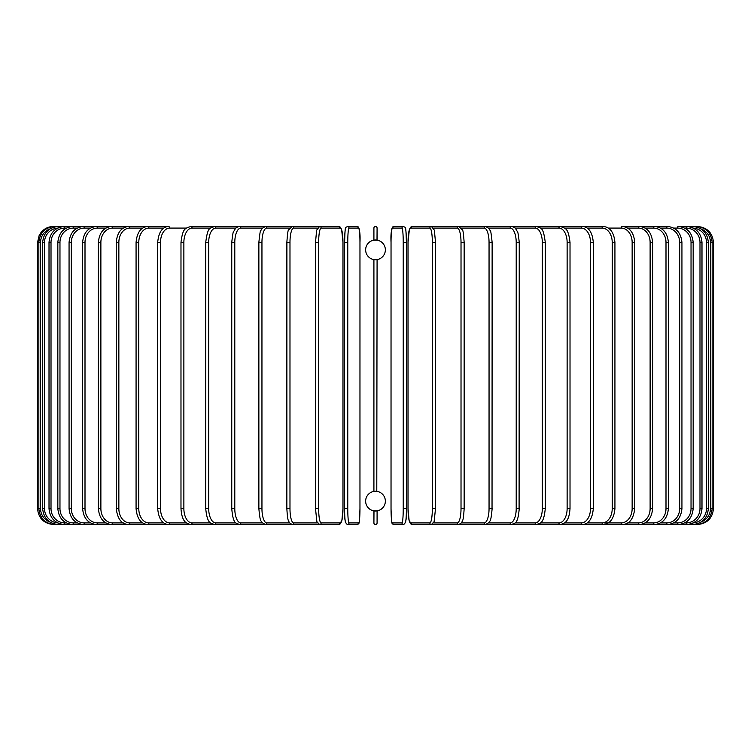 <?xml version="1.0" encoding="UTF-8"?>
<svg xmlns="http://www.w3.org/2000/svg" width="751" height="751" viewBox="0 0 751 751"><rect width="100%" height="100%" fill="white"/><g stroke="black" fill="none" stroke-linecap="round" stroke-linejoin="round"><path stroke-width="1.13" d="M373.914 510.868L377.086 510.868L377.086 522.921A1.586 1.586 0 0 1 375.5 524.517A1.586 1.586 0 0 1 373.914 522.921L373.914 510.868L373.914 522.921A1.586 1.586 0 0 0 375.5 524.517A1.586 1.586 0 0 0 377.086 522.921L377.086 510.868L377.086 522.921A1.586 1.586 0 0 1 375.5 524.517A1.586 1.586 0 0 1 373.914 522.921A1.586 1.586 0 0 0 375.5 524.517A1.586 1.586 0 0 0 377.086 522.921A1.586 1.586 0 0 1 375.5 524.517A1.586 1.586 0 0 1 373.914 522.921L373.989 510.877M377.086 228.079A1.586 1.586 0 0 0 375.5 226.483A1.586 1.586 0 0 0 373.914 228.079A1.586 1.586 0 0 1 375.5 226.483A1.586 1.586 0 0 1 377.086 228.079L377.086 240.132L373.914 240.132L373.914 228.079A1.586 1.586 0 0 1 375.5 226.483A1.586 1.586 0 0 1 377.086 228.079L377.011 240.123M377.086 491.407L373.914 491.407L373.914 259.593L377.086 259.593L376.786 491.361M375.002 510.99L375.5 510.999A9.857 9.857 0 0 0 385.357 501.142A9.857 9.857 0 0 0 375.5 491.276A9.857 9.857 0 0 0 365.643 501.142A9.857 9.857 0 0 0 375.5 510.999L375.988 510.99M375.998 240.01L375.5 240.001A9.857 9.857 0 0 0 365.643 249.858A9.857 9.857 0 0 0 375.5 259.724A9.857 9.857 0 0 0 385.357 249.858A9.857 9.857 0 0 0 375.5 240.001L375.012 240.01M373.914 522.921A1.586 1.586 0 0 0 375.5 524.517A1.586 1.586 0 0 0 377.086 522.921M37.55 242.385L40.563 242.385L40.563 508.615L37.55 508.615L37.55 242.385L39.174 235.392L41.117 232.35C44.356 228.539 48.458 226.586 53.452 226.483L53.452 226.53M53.452 524.47L338.908 524.517A1.586 1.568 90 0 0 340.475 522.921A14.316 2.488 90 0 0 342.963 508.615L342.963 242.385A14.316 2.488 90 0 0 340.475 228.079L321.146 228.079A14.316 2.488 90 0 0 318.659 242.385L318.659 508.615L315.504 508.615L315.504 242.385L318.659 242.385M50.026 228.905A14.316 14.26 90 0 0 40.563 242.385M54.776 226.905L54.682 226.483C45.191 227.281 39.916 232.585 38.827 242.385L38.827 508.615C39.944 518.443 45.229 523.747 54.682 524.517L54.776 524.095M40.563 508.615A14.316 14.26 90 0 0 50.026 522.095M42.657 242.385L44.525 242.385L44.525 508.615L42.657 508.615L42.657 242.385C43.605 232.716 48.834 227.412 58.343 226.483L58.616 227.656M57.639 228.107A14.316 14.1 90 0 0 44.525 242.385M44.525 508.615A14.316 14.1 90 0 0 57.639 522.893M58.616 523.344L58.343 524.517C48.834 523.588 43.605 518.284 42.657 508.615M49.012 242.385L51.012 242.385L51.012 508.615L49.012 508.615L49.012 242.385C49.951 232.697 55.095 227.393 64.426 226.483L54.682 226.483M66.323 228.079L64.839 228.079A14.316 13.828 90 0 0 51.012 242.385M64.839 228.079L64.426 226.483L72.875 226.483A1.586 0.544 -90 0 1 73.42 228.079A14.316 13.452 90 0 0 59.967 242.385L59.967 508.615L57.836 508.615L57.836 242.385L59.967 242.385M51.012 508.615A14.316 13.828 90 0 0 64.839 522.921L66.323 522.921M64.839 522.921L64.426 524.517C55.095 523.607 49.951 518.303 49.012 508.615M77.278 228.079L73.42 228.079M59.967 508.615A14.316 13.452 90 0 0 73.42 522.921L77.278 522.921M73.42 522.921A1.586 0.544 90 0 1 72.875 524.517C63.788 523.625 58.775 518.331 57.836 508.615M69.064 242.385L71.326 242.385L71.326 508.615L69.064 508.615L69.064 242.385C70.012 232.641 74.865 227.337 83.624 226.483L58.343 226.483M90.496 228.079L84.3 228.079A14.316 12.974 90 0 0 71.326 242.385M84.3 228.079A1.586 0.676 -90 0 0 83.624 226.483L96.597 226.483A1.586 0.798 -90 0 1 97.395 228.079A14.316 12.391 90 0 0 85.004 242.385L85.004 508.615L82.61 508.615L82.61 242.385L85.004 242.385M71.326 508.615A14.316 12.974 90 0 0 84.3 522.921L90.496 522.921M84.3 522.921A1.586 0.676 90 0 1 83.624 524.517C74.865 523.663 70.012 518.359 69.064 508.615M105.882 228.079L97.395 228.079M85.004 508.615A14.316 12.391 90 0 0 97.395 522.921L105.882 522.921M97.395 522.921A1.586 0.798 90 0 1 96.597 524.517C88.224 523.71 83.558 518.406 82.61 508.615M98.381 242.385L100.878 242.385L100.878 508.615L98.381 508.615L98.381 242.385C99.329 232.538 103.76 227.234 111.692 226.483L96.597 226.483C88.224 227.29 83.558 232.594 82.61 242.385M123.305 228.079L112.603 228.079A14.316 11.725 90 0 0 100.878 242.385M112.603 228.079A1.586 0.911 -90 0 0 111.692 226.483L128.796 226.483A1.586 1.023 -90 0 1 129.82 228.079A14.316 10.965 90 0 0 118.855 242.385L118.855 508.615L116.245 508.615L116.245 242.385L118.855 242.385M100.878 508.615A14.316 11.725 90 0 0 112.603 522.921L123.305 522.921M112.603 522.921A1.586 0.911 90 0 1 111.692 524.517C103.76 523.766 99.329 518.462 98.381 508.615M142.643 228.079L129.82 228.079M118.855 508.615A14.316 10.965 90 0 0 129.82 522.921L142.643 522.921M129.82 522.921A1.586 1.023 90 0 1 128.796 524.517C124.741 524.189 118.067 523.165 116.245 508.615M136.072 242.385L138.785 242.385L138.785 508.615L136.072 508.615L136.072 242.385C137.001 232.388 140.906 227.084 147.778 226.483L128.796 226.483C121.371 227.168 117.184 232.472 116.245 242.385M163.746 228.079L148.905 228.079A14.316 10.12 90 0 0 138.785 242.385M148.905 228.079A1.586 1.126 -90 0 0 147.778 226.483L168.496 226.483A1.586 1.22 -90 0 1 169.707 228.079A14.316 9.2 90 0 0 160.507 242.385L160.507 508.615L157.701 508.615L157.701 242.385L160.507 242.385M138.785 508.615A14.316 10.12 90 0 0 148.905 522.921L163.746 522.921M148.905 522.921A1.586 1.126 90 0 1 147.778 524.517C140.906 523.916 137.001 518.612 136.072 508.615M186.445 228.079L169.707 228.079M160.507 508.615A14.316 9.2 90 0 0 169.707 522.921L186.445 522.921M169.707 522.921A1.586 1.22 90 0 1 168.496 524.517C162.216 524.02 158.621 518.716 157.701 508.615M181.273 242.385L183.873 242.385L183.873 508.615L180.982 508.615L180.982 242.385C182.812 227.938 185.187 228.426 190.782 226.483A1.586 1.305 -90 0 1 192.087 228.079A14.316 8.214 90 0 0 183.873 242.385M210.562 228.079L192.087 228.079M183.873 508.615A14.316 8.214 90 0 0 192.087 522.921L210.562 522.921M192.087 522.921A1.586 1.305 90 0 1 190.782 524.517C186.952 523.513 181.967 522.79 180.982 508.615M205.943 242.385L208.694 242.385L208.694 508.615L205.727 508.615L205.727 242.385C207.83 226.079 210.027 228.586 214.476 226.483L190.782 226.483M235.927 228.079L215.856 228.079A14.316 7.153 90 0 0 208.694 242.385M215.856 228.079A1.586 1.38 -90 0 0 214.476 226.483L239.4 226.483A1.586 1.446 -90 0 1 240.836 228.079A14.316 6.046 90 0 0 234.791 242.385L234.791 508.615L231.909 508.615M208.694 508.615A14.316 7.153 90 0 0 215.856 522.921L235.927 522.921M215.856 522.921A1.586 1.38 90 0 1 214.476 524.517C211.406 522.978 207.379 525.24 205.727 508.615M231.909 242.385L234.791 242.385M262.315 228.079L240.836 228.079M234.791 508.615A14.316 6.046 90 0 0 240.836 522.921L262.315 522.921M240.836 522.921A1.586 1.446 90 0 1 239.4 524.517C236.236 522.687 233.214 525.184 231.759 508.615L231.759 242.385C232.575 234.659 233.242 231.008 233.749 231.421L235.298 228.783C235.504 227.9 236.865 227.131 239.4 226.483L265.356 226.483A1.586 1.493 -90 0 1 266.849 228.079A14.316 4.891 90 0 0 261.949 242.385L261.949 508.615L258.964 508.615M258.964 242.385L261.949 242.385M289.548 228.079L266.849 228.079M261.949 508.615A14.316 4.891 90 0 0 266.849 522.921L289.548 522.921M266.849 522.921A1.586 1.493 90 0 1 265.356 524.517L262.033 522.574C261.245 519.683 260.315 524.555 258.87 508.615L258.87 242.385C259.78 233.58 260.428 229.656 260.813 230.623L262.043 228.417L265.356 226.483L303.432 226.483M286.91 242.385L289.98 242.385L289.98 508.615L286.854 508.615L286.91 242.385M317.382 228.079L293.688 228.079A14.316 3.708 90 0 0 289.98 242.385M293.688 228.079A1.586 1.54 -90 0 0 292.148 226.483L288.591 229.947C288.055 229.656 287.473 233.805 286.854 242.385L286.854 508.615C287.699 522.865 288.684 520.377 289.473 522.818L292.148 524.517A1.586 1.54 90 0 0 293.688 522.921L317.382 522.921M289.98 508.615A14.316 3.708 90 0 0 293.688 522.921M321.146 228.079A1.586 1.568 -90 0 0 319.579 226.483L292.148 226.483M318.659 508.615A14.316 2.488 90 0 0 321.146 522.921A1.586 1.568 90 0 1 319.579 524.517L316.875 521.663L315.504 508.615L315.504 242.385L316.631 230.181L319.579 226.483L338.908 226.483L341.611 229.337L342.982 242.385L341.611 229.337L338.908 226.483A1.586 1.568 -90 0 1 340.475 228.079M321.146 522.921L340.475 522.921M338.908 524.517L341.855 520.818L342.982 508.615L342.982 242.385M347.769 508.615A14.316 1.249 90 0 0 349.018 522.921L358.715 522.921A14.316 1.249 90 0 0 359.964 508.615L359.964 242.385A14.316 1.249 90 0 0 358.715 228.079L349.018 228.079A1.586 1.586 -90 0 0 347.431 226.483C345.235 228.313 345.225 224.014 344.596 242.385L347.769 242.385L347.769 508.615L344.596 508.615L344.596 242.385A14.316 1.249 -90 0 1 345.845 228.079M349.018 228.079A14.316 1.249 90 0 0 347.769 242.385M345.845 522.921A14.316 1.249 -90 0 1 344.596 508.615L344.596 242.385C345.225 224.014 345.235 228.313 347.431 226.483L357.138 226.483C359.476 227.656 360.424 232.951 359.973 242.385L359.964 508.615C359.344 526.986 359.325 522.687 357.138 524.517A1.586 1.586 90 0 0 358.715 522.921M358.715 228.079A1.586 1.586 -90 0 0 357.138 226.483M349.018 522.921A1.586 1.586 90 0 1 347.431 524.517L357.138 524.517C359.325 522.687 359.344 526.986 359.973 508.615M403.231 242.385L406.404 242.385L406.404 508.615L403.231 508.615L403.231 242.385A14.316 1.249 -90 0 0 401.982 228.079L392.285 228.079A14.316 1.249 -90 0 0 391.036 242.385L391.036 508.615A14.316 1.249 -90 0 0 392.285 522.921L401.982 522.921A14.316 1.249 -90 0 0 403.231 508.615M405.155 228.079A14.316 1.249 90 0 1 406.404 242.385C405.775 224.014 405.765 228.313 403.569 226.483A1.586 1.586 90 0 0 401.982 228.079M392.285 228.079A1.586 1.586 90 0 1 393.862 226.483L403.569 226.483C405.765 228.313 405.775 224.014 406.404 242.385L406.404 508.615A14.316 1.249 90 0 1 405.155 522.921M401.982 522.921A1.586 1.586 -90 0 0 403.569 524.517L393.862 524.517C391.675 522.687 391.656 526.986 391.027 508.615L391.036 242.385C390.576 232.951 391.524 227.656 393.862 226.483M391.027 508.615C391.656 526.986 391.675 522.687 393.862 524.517A1.586 1.586 -90 0 1 392.285 522.921M432.341 242.385L435.496 242.385L435.496 508.615L432.341 508.615L432.341 242.385A14.316 2.488 -90 0 0 429.854 228.079L410.525 228.079A14.316 2.488 -90 0 0 408.037 242.385L408.037 508.615A14.316 2.488 -90 0 0 410.525 522.921L429.854 522.921A14.316 2.488 -90 0 0 432.341 508.615M697.548 524.47L431.421 524.517L434.125 521.663L435.496 508.615L435.496 242.385L434.369 230.181L431.421 226.483A1.586 1.568 90 0 0 429.854 228.079M433.618 522.921L457.312 522.921A14.316 3.708 -90 0 0 461.02 508.615L461.02 242.385L464.146 242.385C463.527 233.805 462.945 229.656 462.409 229.947L458.852 226.483L412.092 226.483A1.586 1.568 90 0 0 410.525 228.079M429.854 522.921A1.586 1.568 -90 0 0 431.421 524.517L412.092 524.517L409.145 520.818L408.018 508.615L408.018 242.385L409.389 229.337L412.092 226.483M412.092 524.517A1.586 1.568 -90 0 1 410.525 522.921M457.312 522.921A1.586 1.54 -90 0 0 458.852 524.517L461.527 522.818C462.316 520.377 463.301 522.865 464.146 508.615L464.146 242.385L464.146 508.615L461.02 508.615M458.852 226.483A1.586 1.54 90 0 0 457.312 228.079L433.618 228.079M461.02 242.385A14.316 3.708 -90 0 0 457.312 228.079M461.452 522.921L484.151 522.921A14.316 4.891 -90 0 0 489.051 508.615L489.051 242.385L492.036 242.385M492.036 508.615L492.13 242.385C491.22 233.58 490.572 229.656 490.187 230.623L488.957 228.417L485.644 226.483A1.586 1.493 90 0 0 484.151 228.079L461.452 228.079M489.051 242.385A14.316 4.891 -90 0 0 484.151 228.079M484.151 522.921A1.586 1.493 -90 0 0 485.644 524.517L488.967 522.574C489.755 519.683 490.685 524.555 492.13 508.615L489.051 508.615M488.685 522.921L510.164 522.921A14.316 6.046 -90 0 0 516.209 508.615L516.209 242.385L519.091 242.385M519.091 508.615L519.241 242.385C518.425 234.659 517.758 231.008 517.251 231.421L515.702 228.783C515.496 227.9 514.135 227.131 511.6 226.483A1.586 1.446 90 0 0 510.164 228.079L488.685 228.079M516.209 242.385A14.316 6.046 -90 0 0 510.164 228.079M510.164 522.921A1.586 1.446 -90 0 0 511.6 524.517C514.764 522.687 517.786 525.184 519.241 508.615L516.209 508.615M515.073 522.921L535.144 522.921A14.316 7.153 -90 0 0 542.306 508.615L542.306 242.385L545.273 242.385C543.17 226.079 540.973 228.586 536.524 226.483A1.586 1.38 90 0 0 535.144 228.079L515.073 228.079M542.306 242.385A14.316 7.153 -90 0 0 535.144 228.079M545.057 508.615L542.306 508.615M545.273 242.385L545.273 508.615C543.621 525.24 539.593 522.978 536.524 524.517A1.586 1.38 -90 0 1 535.144 522.921M540.438 522.921L558.913 522.921A14.316 8.214 -90 0 0 567.127 508.615L567.127 242.385L570.018 242.385C568.188 227.938 565.813 228.426 560.218 226.483A1.586 1.305 90 0 0 558.913 228.079L540.438 228.079M567.127 242.385A14.316 8.214 -90 0 0 558.913 228.079M569.727 508.615L567.127 508.615M570.018 242.385L570.018 508.615C569.033 522.79 564.048 523.513 560.218 524.517A1.586 1.305 -90 0 1 558.913 522.921M564.555 522.921L581.293 522.921A14.316 9.2 -90 0 0 590.493 508.615L590.493 242.385L593.299 242.385C592.379 232.284 588.784 226.98 582.504 226.483A1.586 1.22 90 0 0 581.293 228.079L564.555 228.079M590.493 242.385A14.316 9.2 -90 0 0 581.293 228.079M593.299 242.385L593.299 508.615L590.493 508.615M593.299 508.615C592.379 518.716 588.784 524.02 582.504 524.517A1.586 1.22 -90 0 1 581.293 522.921M587.254 522.921L602.095 522.921A14.316 10.12 -90 0 0 612.215 508.615L612.215 242.385L614.928 242.385C613.999 232.388 610.094 227.084 603.222 226.483A1.586 1.126 90 0 0 602.095 228.079L587.254 228.079M612.215 242.385A14.316 10.12 -90 0 0 602.095 228.079M614.928 242.385L614.928 508.615L612.215 508.615M614.928 508.615C613.999 518.612 610.094 523.916 603.222 524.517A1.586 1.126 -90 0 1 602.095 522.921M604.348 522.921L621.18 522.921A14.316 10.965 -90 0 0 632.145 508.615L632.145 242.385L634.755 242.385C633.816 232.472 629.629 227.168 622.203 226.483A1.586 1.023 90 0 0 621.18 228.079L608.357 228.079M632.145 242.385A14.316 10.965 -90 0 0 621.18 228.079M634.755 242.385L634.755 508.615L632.145 508.615M634.755 508.615C632.933 523.165 626.259 524.189 622.203 524.517A1.586 1.023 -90 0 1 621.18 522.921M627.695 522.921L638.397 522.921A14.316 11.725 -90 0 0 650.122 508.615L650.122 242.385L652.619 242.385C651.671 232.538 647.24 227.234 639.308 226.483A1.586 0.911 90 0 0 638.397 228.079L627.695 228.079M650.122 242.385A14.316 11.725 -90 0 0 638.397 228.079M652.619 242.385L652.619 508.615L650.122 508.615M652.619 508.615C651.671 518.462 647.24 523.766 639.308 524.517A1.586 0.911 -90 0 1 638.397 522.921M645.118 522.921L653.605 522.921A14.316 12.391 -90 0 0 665.996 508.615L665.996 242.385L668.39 242.385C667.442 232.594 662.776 227.29 654.403 226.483A1.586 0.798 90 0 0 653.605 228.079L645.118 228.079M665.996 242.385A14.316 12.391 -90 0 0 653.605 228.079M668.39 242.385L668.39 508.615L665.996 508.615M668.39 508.615C667.442 518.406 662.776 523.71 654.403 524.517A1.586 0.798 -90 0 1 653.605 522.921M660.505 522.921L666.7 522.921A14.316 12.974 -90 0 0 679.674 508.615L679.674 242.385L681.936 242.385C680.988 232.641 676.135 227.337 667.376 226.483A1.586 0.676 90 0 0 666.7 228.079L660.505 228.079M679.674 242.385A14.316 12.974 -90 0 0 666.7 228.079M681.936 242.385L681.936 508.615L679.674 508.615M681.936 508.615C680.988 518.359 676.135 523.663 667.376 524.517A1.586 0.676 -90 0 1 666.7 522.921M673.722 522.921L677.58 522.921A14.316 13.452 -90 0 0 691.033 508.615L691.033 242.385L693.164 242.385C692.225 232.669 687.212 227.375 678.125 226.483A1.586 0.544 90 0 0 677.58 228.079L673.722 228.079M691.033 242.385A14.316 13.452 -90 0 0 677.58 228.079M693.164 242.385L693.164 508.615L691.033 508.615M693.164 508.615C692.225 518.331 687.212 523.625 678.125 524.517A1.586 0.544 -90 0 1 677.58 522.921M684.677 522.921L686.161 522.921A14.316 13.828 -90 0 0 699.988 508.615L699.988 242.385L701.988 242.385C701.049 232.697 695.905 227.393 686.574 226.483L686.161 228.079L684.677 228.079M699.988 242.385A14.316 13.828 -90 0 0 686.161 228.079M701.988 242.385L701.988 508.615L699.988 508.615M701.988 508.615C701.049 518.303 695.905 523.607 686.574 524.517L686.161 522.921M693.361 522.893A14.316 14.1 -90 0 0 706.475 508.615L706.475 242.385L708.343 242.385C707.395 232.716 702.166 227.412 692.657 226.483L692.384 227.656M706.475 242.385A14.316 14.1 -90 0 0 693.361 228.107M708.343 242.385L708.343 508.615L706.475 508.615M708.343 508.615C707.395 518.284 702.166 523.588 692.657 524.517L692.384 523.344M700.974 522.095A14.316 14.26 -90 0 0 710.437 508.615L710.437 242.385L713.45 242.385C712.511 232.726 707.207 227.431 697.548 226.483L697.548 226.53M713.45 242.385L713.45 508.615L712.173 508.615L712.173 242.385C711.084 232.585 705.809 227.281 696.318 226.483L696.224 226.905M710.437 242.385A14.316 14.26 -90 0 0 700.974 228.905M696.224 524.095L696.318 524.517C705.771 523.747 711.056 518.443 712.173 508.615L710.437 508.615M53.452 524.517C43.793 523.578 38.498 518.274 37.55 508.615M57.836 242.385C58.775 232.669 63.788 227.375 72.875 226.483M157.701 242.385C158.621 232.284 162.216 226.98 168.496 226.483M347.431 524.517C345.084 523.344 344.136 518.049 344.596 508.615M403.569 524.517C405.915 523.344 406.864 518.049 406.404 508.615M447.568 226.483L511.6 226.483M485.644 226.483L603.222 226.483M622.203 226.483L667.376 226.483M678.125 226.483L692.657 226.483M686.574 226.483L696.318 226.483M697.548 524.517C707.207 523.578 712.502 518.274 713.45 508.615"/></g></svg>
